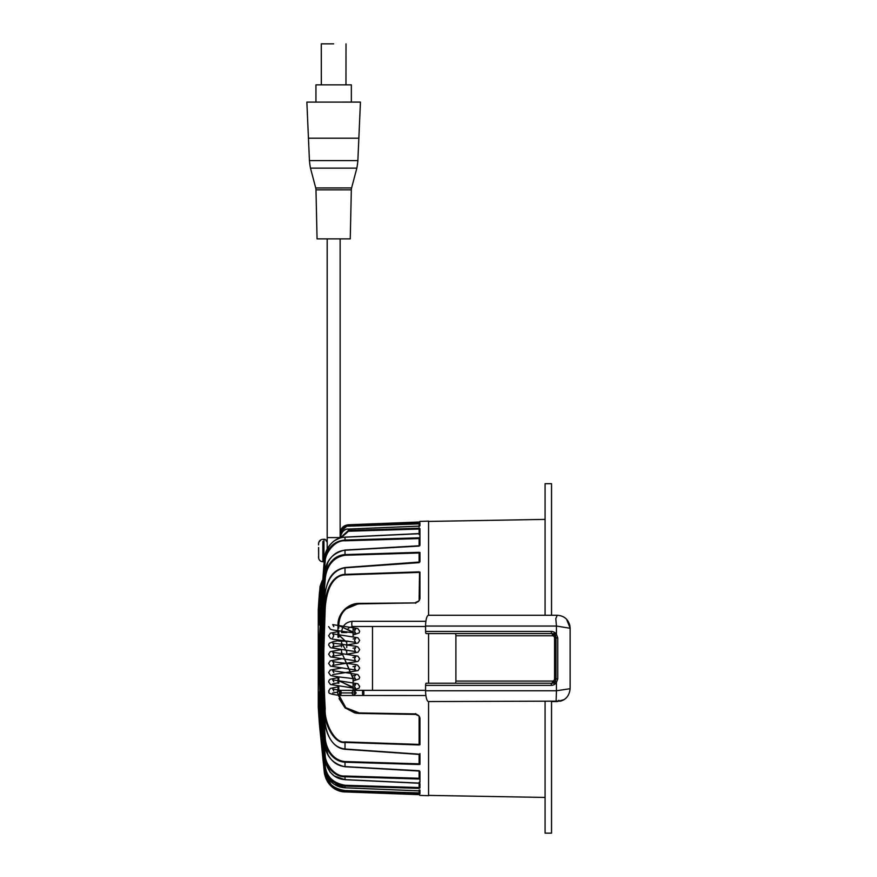 <?xml version="1.0" encoding="UTF-8"?>
<svg xmlns="http://www.w3.org/2000/svg" width="877" height="877" viewBox="0 0 877 877"><rect width="100%" height="100%" fill="white"/><g stroke="black" fill="none" stroke-linecap="round" stroke-linejoin="round"><path stroke-width="1.32" d="M555.886 633.6L455.316 633.6A2.16 0.581 90 0 1 455.897 635.759L552.466 635.759A2.16 2.072 -90 0 1 554.538 637.919L556.117 637.919M430.859 683.216L551.885 683.216A2.16 0.581 -90 0 0 552.466 681.067A2.16 2.072 -90 0 0 554.538 678.908L555.908 678.908L555.196 681.319L555.996 678.908L555.996 637.919L555.284 635.529L551.819 633.6A2.16 0.581 90 0 1 551.238 631.44L425.597 631.44A2.16 0.581 -90 0 0 426.189 633.6L551.819 633.6A4.319 4.155 90 0 1 555.207 635.408M555.207 681.407A4.319 4.155 90 0 1 551.819 683.216L426.189 683.216A2.16 0.581 -90 0 0 425.597 685.375L551.238 685.375A2.16 0.581 90 0 1 551.819 683.216L555.886 683.216M552.466 681.067L455.897 681.067A2.16 0.581 90 0 1 455.316 683.216L551.885 683.216M569.732 628.206L556.435 626.046L555.81 618.559L557.279 615.27L428.524 615.27A10.787 2.916 -90 0 0 425.597 626.046L556.435 626.046L556.435 634.334L555.284 635.529M425.597 631.44L425.597 626.046M455.897 681.067L455.897 635.759M555.284 681.286L556.435 682.481L557.75 678.908L555.908 678.908L555.908 637.919L557.75 637.919L556.435 634.334A6.468 6.227 90 0 0 551.238 631.44M551.238 685.375A6.468 6.227 90 0 0 556.435 682.481L556.435 690.769L570.138 688.697C569.403 695.362 566.202 699.506 560.556 701.129L428.524 701.556A10.787 2.916 -90 0 1 425.597 690.769L425.597 685.375M564.043 699.627L557.279 701.556L556.139 700.284L556.435 690.769L425.597 690.769M557.323 701.556L558.89 700.295M425.893 621.311L352.466 621.311A2.587 0.702 -90 0 0 351.765 623.898A2.587 0.702 -90 0 0 352.466 626.485L425.597 626.485M351.677 692.929L353.563 695.516L355.437 692.929L353.563 690.342L351.677 692.929L341.35 692.929L340.813 690.342L338.906 690.111L339.695 692.677L338.906 690.111L332.701 689.037L333.808 691.021M355.437 692.929L339.958 692.929L340.791 690.342L353.859 690.374M337.513 692.304L337.974 689.662M353.08 687.206L337.974 680.464M353.08 677.998L341.57 652.28M346.744 651.534L341.57 643.071M346.744 642.337L337.974 634.433M353.08 631.977L337.974 625.235M339.673 692.896L338.259 695.242L337.47 692.677L338.906 690.111L337.47 692.677L337.974 689.322M353.08 687.831L337.974 680.124M353.08 690.342L353.08 678.655L341.57 652.159M346.744 651.666L341.57 642.951M346.744 642.457L337.974 634.104M353.08 632.602L337.974 624.895M415.72 713.56L415.72 714.426L359.175 713.439L345.385 708.145L338.248 695.242L340.353 695.494L339.958 692.929L340.517 695.516L341.35 692.929M557.279 615.27C563.922 615.72 568.132 619.173 569.886 625.63L570.138 628.118M319.491 593.214A0.866 0.844 180 0 0 319.48 593.334L319.48 592.096A1100.207 1100.207 0 0 0 318.263 609.877L318.263 706.95A1100.207 1100.207 0 0 0 319.502 725.136L324.347 772.79C327.198 787.71 338.489 791.942 345.012 791.92L419.118 794.661L419.951 793.608L419.107 789.991L419.118 790.835L345.012 787.787L345.012 786.088C332.898 784.312 326.014 777.68 324.347 766.18L319.502 710.578L319.524 691.701L324.347 758.188C327.417 771.87 334.301 779.017 345.012 779.62L345.012 776.77C333.962 777.296 324.413 764.382 324.347 755.185C322.276 735.836 320.061 705.174 319.524 681.582L319.524 635.244L324.347 561.642C326.924 548.169 333.808 540.966 345.012 540.046L345.012 537.195L419.118 533.731L419.951 533.095L419.951 538.007M319.568 723.58L319.502 725.136A28.042 28.042 0 0 0 319.666 725.345L324.347 772.275L319.524 722.692L319.568 715.764A0.866 0.548 -5.7 0 1 319.568 715.731L319.568 715.731A0.866 0.548 -5.7 0 0 319.568 715.785M375.674 793.06L419.118 794.661L419.951 795.395L419.107 793.806L345.012 791.383C338.083 790.999 332.515 788.028 328.316 782.459L324.347 772.275L325.159 771.913M419.951 795.395L428.579 795.702L428.579 701.556M428.579 683.216L428.579 633.6M428.579 615.27L428.579 521.124L419.951 521.42L419.118 522.166L348.465 524.775C343.411 525.29 340.638 528.195 340.133 533.468L340.133 534.005C341.602 527.822 344.376 524.928 348.465 525.323L419.118 523.01L419.951 521.99L348.465 524.775L348.476 526.178L419.951 523.865L419.206 522.144M340.243 537.93L348.465 530.421L348.465 529.072C342.282 528.754 339.289 537.349 340.133 537.919L340.133 537.919C341.723 531.539 344.497 528.59 348.465 529.072L419.118 526.167L419.118 523.01L419.951 523.218L419.951 525.761L419.118 526.167L419.951 525.761M341.153 537.678L348.476 531.243L348.465 530.421L419.118 528.228L419.107 529.05L419.951 529.05L419.951 537.919M419.118 533.731L419.107 534.521L419.951 533.095L419.951 528.667L419.118 528.228M419.951 545.242L419.118 546.097L419.951 545.242L419.951 538.489L419.118 537.809L345.012 540.046L345.023 540.802C334.411 539.892 324.775 554.001 325.192 561.729C323.416 578.086 321.026 609.153 320.434 633.128L319.82 636.132L319.524 635.244M419.118 546.097L345.012 550.23C337.831 550.8 332.164 554.757 328.009 562.102L324.347 574.83L322.166 604.549C321.3 619.754 320.598 636.209 320.576 659.647C320.993 703.387 322.363 716.334 324.347 741.986L328.053 754.812C332.219 762.091 337.864 766.027 345.012 766.597L419.118 770.719L419.951 771.585L419.951 782.306M419.951 756.73L419.951 762.486L419.096 764.503L345.012 762.223C332.087 761.357 324.786 748.3 324.347 737.031C321.859 704.626 320.927 686.165 321.059 649.791L322.319 609.548L324.347 579.785L327.428 567.682C331.495 559.449 337.36 555.086 345.012 554.604L419.096 552.313L419.951 554.341L419.951 552.477L419.096 552.313M419.951 552.477L419.951 561.587L419.118 562.661L345.012 567.814C332.8 570.116 325.915 580.552 324.347 599.134C323.01 621.344 322.396 641.602 322.484 659.888C322.44 678.447 323.328 702.324 324.347 717.682C326.88 742.139 336.362 747.785 345.012 749.002L419.951 754.22L419.951 764.338L419.096 764.503M419.951 561.587L419.118 562.661M418.888 715.895A4.319 4.319 0 0 0 415.72 714.426L418.91 715.928L419.951 718.734L419.951 742.348L419.096 744.957L345.012 742.435C333.764 744.091 323.481 722.407 324.347 708.616C323.405 693.049 322.791 665.073 323.054 649.221L324.347 608.21C326.08 582.098 336.954 574.61 345.012 574.38L419.096 571.859L419.535 572.67L419.951 598.081L418.91 600.898L415.786 602.905L359.164 603.891C346.579 605.481 339.794 612.42 338.807 624.731L338.807 628.107M419.535 572.67L419.107 600.646M419.951 572.122L419.951 598.092M348.016 641.153L338.807 641.153L338.807 640.089M353.08 626.485L353.08 636.603M372.495 690.342L372.495 626.485M351.754 675.674L353.08 675.816M339.07 695.34L345.79 707.695L359.164 712.924L415.786 713.911L418.91 715.928L415.786 713.911M419.82 717.649A4.319 4.319 0 0 1 419.951 718.734L419.951 744.694L419.096 744.957M419.951 778.261L419.107 778.261L419.107 770.719L419.951 771.585M419.118 779.017L345.012 776.77L345.023 776.013L419.107 778.261L419.118 779.017L419.951 778.337M419.951 787.82L419.951 783.72L419.951 787.93L419.951 783.72L419.118 783.095L345.012 779.62M419.951 787.853L419.951 783.72L419.107 782.306L419.118 788.379L419.951 787.557L345.023 785.266C333.161 783.095 326.551 776.704 325.192 766.081L320.565 712.793M419.118 788.379L345.012 786.088L345.023 785.266M319.71 725.915L324.347 772.79C326.562 784.224 333.446 790.605 345.001 791.92L345.023 790.528L419.951 792.951L419.951 793.608L419.951 791.229L419.118 790.835L419.118 794.661L342.633 791.701M319.502 620.653L319.524 605.152L321.048 583.994L322.254 580.727M319.524 602.652L320.894 583.994L322.276 580.508L320.883 584.17M319.645 724.018L324.347 772.79L332.723 787.502M320.522 724.698L320.094 722.9M325.192 766.081L324.347 766.18L324.347 767.934L319.798 718.68L324.347 767.934L328.458 778.699C332.745 784.378 338.259 787.414 345.012 787.787L345.001 787.787M320.576 713.001L319.502 710.578L321.114 712.409M321.114 603.913L319.502 605.733L319.524 625.115L324.347 558.627C327.417 544.946 334.301 537.809 345.012 537.195L345.012 537.195M320.149 593.674L319.502 594.343L319.524 602.696L320.894 583.994L321.892 584.06L322.056 583.084M319.502 594.343L320.05 586.384M319.48 593.334L319.743 590.265L319.634 592.929M340.133 533.468L340.133 537.601L340.133 534.005L340.989 534.005C342.293 528.414 344.793 525.805 348.476 526.178M419.951 791.229L419.951 789.991M324.545 774.128L327.603 781.9M331.078 786.099L332.471 787.294M336.812 789.958L338.895 790.791M345.023 790.528C327.296 787.601 326.507 777.362 325.192 772.177M345.023 776.013C334.729 776.934 324.972 763.483 325.192 755.097C323.284 737.393 320.993 706.632 320.434 683.687L320.982 685.31M319.524 681.582L319.82 680.684L320.927 683.534M320.982 631.506L320.927 633.293M419.107 716.169L419.107 744.409L345.023 741.898C334.554 743.86 324.041 721.683 325.192 708.572C324.271 694.058 323.613 664.042 323.887 649.221L325.192 608.254C327.099 582.043 337.239 575.18 345.023 574.928L419.107 572.407M419.951 754.22L419.951 753.617M419.951 762.486L419.951 754.483L344.979 749.287C331.265 748.059 324.589 730.705 324.337 717.682L324.347 708.616L325.192 708.572M419.107 754.417L419.107 763.834L345.023 761.554C332.657 760.447 325.553 748.3 325.192 736.965C322.736 704.834 321.925 689.158 321.87 653.365C321.903 624.501 324.052 592.962 325.192 579.861C325.312 576.77 326.803 558.21 345.023 555.262L419.107 552.981L419.107 562.398M321.07 633.337L319.502 636.57M319.502 680.245L321.07 683.49M320.598 603.551L319.754 605.185M320.62 603.266L321.892 584.06M419.107 527L419.118 526.167L419.107 527M320.533 591.92L319.524 593.948M320.872 584.268L320.116 586.384L320.697 586.428M419.118 537.809L419.107 538.566L419.951 538.566M419.502 744.2L419.886 744.748M418.91 600.898L415.72 602.4A4.319 4.319 0 0 0 418.877 600.931M418.976 600.822A4.319 4.319 0 0 0 419.48 600.054M419.82 599.155A4.319 4.319 0 0 0 419.951 598.081M337.974 637.162L337.974 624.95C337.678 613.878 347.632 603.201 359.175 603.387L415.786 602.905M338.807 641.153L337.974 639.98M337.974 690.857L337.974 686M337.974 683.183L337.974 676.803M419.557 716.937A4.319 4.319 0 0 0 418.976 716.005M415.72 603.255L415.72 602.4M339.048 618.241C342.611 609.022 349.32 604.067 359.175 603.387L359.164 603.891M340.133 238.873L340.133 537.963M340.133 537.601L327.187 537.601L327.187 238.873L327.187 549.057M545.077 615.27L545.077 483.676L551.545 483.676L551.545 615.27M557.279 701.556L551.545 701.556L551.545 833.15L545.077 833.15L545.077 701.556M333.644 43.85L321.278 43.85L333.644 43.85L321.278 43.85L321.333 84.839L315.939 84.839L351.348 84.839L315.939 84.839L315.939 102.105L306.862 102.105L360.436 102.094L306.862 102.105L309.438 160.59A77.044 77.044 0 0 0 310.48 168.143L356.84 168.143A77.044 77.044 0 0 0 357.871 160.59L309.438 160.59M345.966 84.839L346.009 43.85M357.871 160.59L360.436 102.094L351.348 102.094L351.348 84.839M351.326 189.849L315.983 189.849L317.057 238.873L350.263 238.873L351.326 189.849A8.134 8.134 0 0 1 351.6 187.941L356.84 168.143M315.983 189.849A8.134 8.134 0 0 0 315.72 187.952L310.48 168.143M327.176 542.26L325.531 539.739M318.559 547.533L318.669 557.871L318.647 547.555M318.559 543.992L318.559 544.902M318.559 556.193L318.559 557.454C318.822 560.074 320.258 561.51 322.879 561.762L322.879 541.537M318.614 544.496L318.669 543.225M327.187 545.845L327.187 548.257M551.885 633.6A2.16 0.581 -90 0 1 552.466 635.759M554.538 637.919L554.538 678.908M557.75 678.908L557.75 637.919M352.466 621.311C345.845 621.979 342.205 625.718 341.57 632.525L346.656 632.525M363.889 692.929A2.587 0.702 -90 0 1 363.188 695.516A2.587 0.702 -90 0 1 362.497 692.929A2.587 0.702 -90 0 1 363.188 690.342A2.587 0.702 -90 0 1 363.889 692.929M353.859 695.483L356.183 692.929L354.176 690.342L425.597 690.342M340.419 695.494L425.893 695.516M345.012 550.23L345.023 555.262M345.023 574.928L344.99 567.814M338.807 637.305L338.807 630.881M338.807 690.1L338.807 686.11M338.807 683.326L338.807 676.901M345.023 741.898L345.012 749.002M345.012 766.597L345.023 761.554M325.192 755.097L324.347 755.185L324.347 758.188L319.535 691.909M319.535 624.906L324.347 558.627L324.347 561.642L325.192 561.729M345.023 540.802L419.107 538.566L419.107 545.154M419.82 561.993L344.979 567.54C330.201 570.434 326.387 581.977 324.337 599.134L324.347 608.21L325.192 608.254M324.347 717.682L324.337 717.682C321.859 678.173 321.859 638.653 324.337 599.134M325.192 579.861L324.347 579.785L324.347 574.83C319.349 630.552 319.349 686.274 324.347 741.986L324.347 737.031L325.192 736.965M348.454 529.072L419.349 526.101M342.896 527.088L348.465 524.775L340.309 531.736M348.476 531.243L419.107 529.05L419.107 533.654M337.974 624.95L338.807 624.731M358.857 138.193L308.452 138.193M351.6 187.941L315.72 187.952M322.879 559.548L322.846 561.762M323.953 559.548L323.953 539.333L324.742 539.432M323.953 541.537L323.953 539.333L322.045 539.41M555.196 635.496L555.908 637.919M555.196 681.319L551.819 683.216M570.138 688.697L570.138 628.129L566.553 619.228M346.744 641.153L346.744 647.555M346.744 650.208L346.744 654.198M341.57 641.153L341.57 646.941M341.57 649.616L341.57 653.606M352.466 626.485L348.75 627.932L347.676 629.237M346.788 631.802L346.744 632.525M353.08 635.003L359.11 632.898L359.68 631.199L357.805 628.502L332.701 624.61L333.808 626.595M328.634 626.595L330.454 629.269L332.569 629.927L355.613 633.183L354.505 631.199L355.623 629.215L353.08 629.763M337.974 631.615L330.388 633.15L328.634 635.803M346.744 645.012L357.959 643.038L359.691 640.407L357.893 637.743L332.712 633.819L333.808 635.803M328.634 635.792L330.443 638.467L332.46 639.114L355.613 642.392L354.516 640.407L355.634 638.412L353.08 638.971M338.149 640.802L333.6 641.471L329.226 643.29L328.634 645.001L330.476 647.697L355.623 651.6L354.516 649.605L355.623 647.621L352.971 648.191M346.744 654.22L357.991 652.225L359.691 649.605L357.849 646.919L355.656 646.25L332.712 643.016L333.808 645.001L332.701 646.996L341.57 645.604M341.482 649.605L330.267 651.633L328.634 654.209L330.486 656.906L355.623 660.809L354.516 658.813L355.623 656.818L352.971 657.399M332.701 674.61L358.057 670.587L359.691 668.011L357.761 665.292C356.522 663.999 336.636 662.683 332.69 661.422L333.808 663.418L332.712 665.402L358.013 661.411L359.691 658.813L357.882 656.139L332.701 652.225L333.808 654.209L332.712 656.193L341.57 654.812M341.482 658.813L330.267 660.841L328.634 663.418L330.53 666.136L355.634 670.006L354.505 668.011L355.613 666.027L352.971 666.597M341.482 668.022L330.289 670.028L328.634 672.626L330.497 675.312C332.624 676.77 352.697 678.064 355.623 679.204L354.505 677.219M353.08 681.023L359.099 678.93L359.68 677.219L357.838 674.534L332.69 670.631L333.808 672.626M354.823 676.024L355.613 675.235L353.08 675.783M337.974 677.647L330.333 679.204L329.215 680.113L328.623 681.824L330.443 684.488L355.613 688.412L354.505 686.428L355.613 684.444L353.08 684.992M337.974 686.844L330.377 688.39L328.634 691.021C330.541 691.986 324.194 693.268 338.259 695.242M353.08 690.232L359.099 688.138L359.68 686.428L357.794 683.709L332.69 679.828L333.808 681.824M333.808 635.792L332.69 637.787M332.701 683.819L337.974 682.865M332.69 693.016L337.546 692.128M566.531 697.61L565.753 698.355M339.443 790.977L336.187 789.662M324.347 767.934C325.214 774.753 328.437 780.168 334.016 784.17L345.001 787.82L419.349 790.901M419.491 783.271L345.001 779.708L334.214 775.926L329.949 771.935L324.347 758.188M324.347 741.986C325.367 755.546 332.24 763.801 344.99 766.761L419.655 771.08M324.347 558.627C325.126 551.227 328.458 545.286 334.345 540.802C343.126 535.99 342.874 537.689 345.001 537.108L419.491 533.556M341.701 528.48L342.677 527.307M419.655 545.735L344.99 550.054C332.251 553.014 325.367 561.269 324.347 574.83M358.671 713.429L355.382 713.034M354.571 712.858L344.946 707.75L339.048 698.574M359.175 603.387L344.431 609.559M428.579 795.395L545.077 797.434M428.579 521.42L545.077 519.392M315.939 102.105L306.862 102.105M321.333 84.839L315.939 84.839M320.927 539.793L318.779 542.304M327.187 542.567C326.332 540.046 325.257 538.971 323.953 539.333L322.879 539.333C320.258 539.585 318.822 541.021 318.559 543.641M324.019 561.762L322.879 561.762C320.258 561.51 318.822 560.074 318.559 557.454"/></g></svg>
